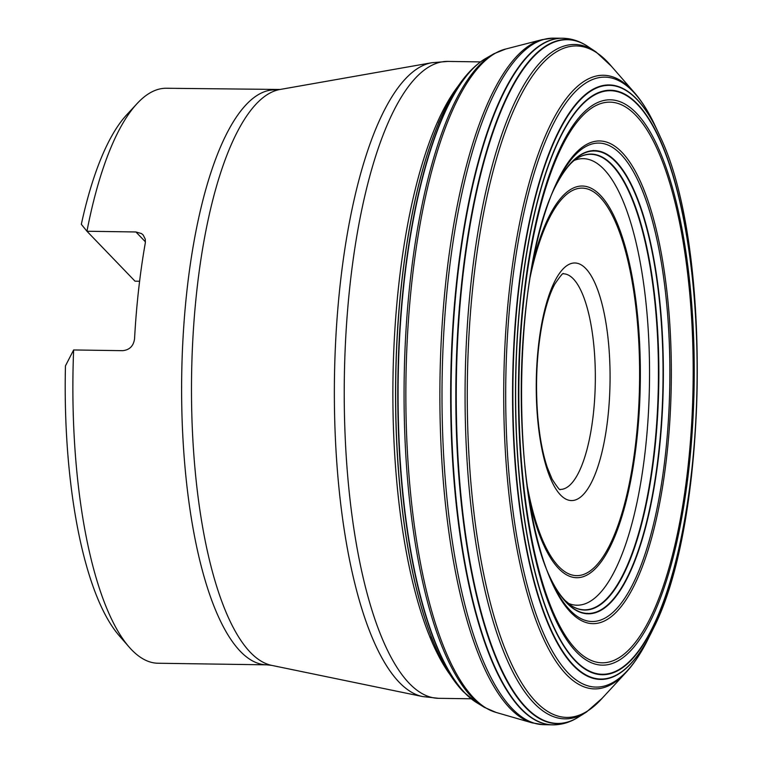 <?xml version="1.0" encoding="UTF-8"?>
<svg xmlns="http://www.w3.org/2000/svg" width="763" height="763" viewBox="0 0 763 763"><rect width="100%" height="100%" fill="white"/><g stroke="black" fill="none" stroke-linecap="round" stroke-linejoin="round"><path stroke-width="1.14" d="M563.132 38.255A343.34 106.667 90.8 0 0 453.184 327.632A343.34 106.667 90.8 0 0 521.129 708.674A343.34 106.667 90.8 0 0 553.08 724.85M574.577 40.506A343.34 106.667 90.8 0 0 563.208 38.255C571.678 38.541 579.727 41.173 587.376 46.161A342.082 106.276 90.8 0 0 460.375 296.168A342.082 106.276 90.8 0 0 525.602 707.539A342.082 106.276 90.8 0 0 577.534 717.659A342.082 106.276 90.8 0 0 577.772 717.506M563.208 38.255L562.712 38.245A343.34 106.667 90.8 0 0 452.764 327.623A343.34 106.667 90.8 0 0 520.709 708.665A343.34 106.667 90.8 0 0 552.65 724.85L553.156 724.85C561.625 724.812 569.751 722.418 577.534 717.659L586.346 712.127A337.17 104.75 90.8 0 0 586.365 712.117L602.141 698.279L625.069 673.471A306.783 95.308 -89.2 0 1 566.289 674.444A306.783 95.308 -89.2 0 1 509.798 286.259A306.783 95.308 -89.2 0 1 633.595 91.713C640.987 99.953 647.835 110.587 654.11 123.596A304.952 94.746 90.8 0 0 654.11 123.596A304.952 94.746 90.8 0 0 516.179 254.117A304.952 94.746 90.8 0 0 567.891 672.718A304.952 94.746 90.8 0 0 646.519 642.208A304.952 94.746 90.8 0 0 646.538 642.179L652.746 629.771A297.198 92.333 90.8 0 0 652.985 629.275M445.039 109.09A324.265 100.745 90.8 0 0 437.104 650.581M444.877 109.405A323.884 100.621 90.8 0 0 436.961 650.267L437.228 650.849C445.001 668.006 453.67 681.607 463.246 691.64L475.835 702.113A327.537 101.756 90.8 0 1 464.629 692.766A327.537 101.756 90.8 0 1 398.334 360.384A327.537 101.756 90.8 0 1 485.258 58.722C470.246 67.974 456.884 84.683 445.163 108.832L438.487 123.024M137.054 103.625L126.725 114.793A275.538 85.609 90.8 0 0 81.326 224.322L86.953 231.246A287.517 89.328 90.8 0 1 137.054 103.625A287.517 89.328 90.8 0 1 166.477 88.26L280.078 89.471A288.49 89.624 90.8 0 0 192.743 341.042A288.49 89.624 90.8 0 0 250.34 652.355A288.49 89.624 90.8 0 0 271.638 665.365L422.578 696.552A317.513 98.646 -89.2 0 1 399.144 682.236A317.513 98.646 -89.2 0 1 335.739 339.602A317.513 98.646 -89.2 0 1 431.858 62.719L280.078 89.471M145.447 241.871L135.909 231.971L141.489 233.573L143.101 234.909L145.304 239.201L145.323 242.825A287.517 89.328 -89.2 0 0 134.565 338.705C133.554 346.011 129.567 349.998 122.595 350.675L73.639 349.959L65.456 365.868A275.538 85.609 90.8 0 0 119.095 635.56L129.1 647.024A287.517 89.328 90.8 0 0 131.541 649.695A287.517 89.328 90.8 0 0 158.055 663.247L266.792 664.84A287.517 89.328 -89.2 0 1 240.278 651.287A287.517 89.328 -89.2 0 1 183.349 332.563A287.517 89.328 -89.2 0 1 275.214 89.853M135.909 231.971L86.953 231.246L135.013 281.175L139.6 281.242M73.639 349.959A287.517 89.328 90.8 0 0 129.1 647.024M567.958 603.171A223.301 69.376 90.8 0 0 649.475 382.892A223.301 69.376 90.8 0 0 574.444 160.316M520.452 275.834A223.301 69.376 90.8 0 0 519.174 283.207M516.303 478.706A223.301 69.376 90.8 0 0 517.371 486.117M570.972 605.45A227.784 70.768 90.8 0 0 658.364 383.016A227.784 70.768 90.8 0 0 577.524 158.122M571.125 605.555A228.003 70.835 90.8 0 0 571.134 605.555A228.003 70.835 90.8 0 0 658.793 383.026A228.003 70.835 90.8 0 0 577.686 158.027A228.003 70.835 90.8 0 0 577.677 158.027C570.333 162.166 562.531 172.371 554.281 188.623L554.358 188.48A231.275 71.846 -89.2 0 1 662.723 350.856A231.275 71.846 -89.2 0 1 566.394 602.389A231.275 71.846 -89.2 0 1 548.711 574.463A239.248 74.326 90.8 0 0 569.875 610.047A239.248 74.326 90.8 0 0 669.342 344.046A239.248 74.326 90.8 0 0 554.358 188.48A239.248 74.326 90.8 0 0 554.339 188.509C513.308 273.221 510.151 488.53 548.683 574.396A239.248 74.326 90.8 0 0 548.702 574.434L548.635 574.291C554.014 586.032 559.479 594.73 565.011 600.386L571.125 605.555M548.721 574.472A231.637 71.96 90.8 0 0 566.566 602.732A231.637 71.96 90.8 0 0 663.037 350.541A231.637 71.96 90.8 0 0 554.377 188.432M570.447 612.079A241.366 74.984 90.8 0 0 670.191 330.532A241.366 74.984 90.8 0 0 548.101 203.721A241.366 74.984 90.8 0 0 570.447 612.079M575.998 649.37A280.355 87.096 90.8 0 0 691.85 322.348A280.355 87.096 90.8 0 0 550.037 175.042A280.355 87.096 90.8 0 0 575.998 649.37M576.065 651.602A282.701 87.831 90.8 0 0 692.89 321.852A282.701 87.831 90.8 0 0 549.885 173.315A282.701 87.831 90.8 0 0 576.065 651.602M575.14 660.291A291.819 90.663 90.8 0 0 695.732 319.907A291.819 90.663 90.8 0 0 548.12 166.572A291.819 90.663 90.8 0 0 575.14 660.291M575.092 660.72A292.258 90.797 90.8 0 0 695.866 319.811A292.258 90.797 90.8 0 0 548.025 166.248A292.258 90.797 90.8 0 0 575.092 660.72M573.414 665.04A296.817 92.218 90.8 0 0 653.223 628.779C708.531 521.52 712.566 246.058 660.424 137.216A296.817 92.218 90.8 0 0 523.971 252.105A296.817 92.218 90.8 0 0 573.414 665.04M660.195 136.711A297.198 92.333 90.8 0 0 659.976 136.205A297.198 92.333 90.8 0 0 523.571 252.486A297.198 92.333 90.8 0 0 573.166 665.403A297.198 92.333 90.8 0 0 652.746 629.771M653.538 123.072A306.783 95.308 -89.2 0 1 653.777 123.558M646.175 642.227A306.783 95.308 -89.2 0 1 645.927 642.713M587.605 46.314A342.082 106.276 90.8 0 0 587.376 46.161L596.017 51.941A337.17 104.75 90.8 0 1 596.027 51.951L611.401 66.247A335.691 104.293 90.8 0 0 474.319 273.526A335.691 104.293 90.8 0 0 535.75 701.588A335.691 104.293 90.8 0 0 602.141 698.279M596.017 51.941A337.17 104.75 90.8 0 0 469.75 295.443A337.17 104.75 90.8 0 0 533.852 702.971A337.17 104.75 90.8 0 0 586.346 712.127M587.844 46.467A341.862 106.21 90.8 0 0 460.823 296.025A341.862 106.21 90.8 0 0 525.984 707.33A341.862 106.21 90.8 0 0 578.011 717.363M558.163 38.512A343.302 106.658 90.8 0 0 553.165 38.15A343.302 106.658 90.8 0 0 444.018 328.91A343.302 106.658 90.8 0 0 512.049 708.503A343.302 106.658 90.8 0 0 543.103 724.659L552.65 724.85M493.919 53.744A332.029 103.158 90.8 0 0 404.676 358.314A332.029 103.158 90.8 0 0 471.83 697.163A332.029 103.158 90.8 0 0 484.343 707.339L476.255 702.37A327.756 101.822 90.8 0 1 464.963 692.976A327.756 101.822 90.8 0 1 398.62 360.241A327.756 101.822 90.8 0 1 485.688 58.474L493.919 53.744A332.029 103.158 90.8 0 1 493.928 53.734L505.859 48.985L542.169 39.638L553.156 38.15A343.302 106.658 90.8 0 0 553.156 38.15L562.712 38.245M542.169 39.638A342.969 106.553 90.8 0 0 441.128 342.902A342.969 106.553 90.8 0 0 509.856 708.15A342.969 106.553 90.8 0 0 532.154 722.857L543.103 724.659M505.859 48.985A332.849 103.406 90.8 0 0 407.127 342.31A332.849 103.406 90.8 0 0 473.766 697.973A332.849 103.406 90.8 0 0 496.141 712.451L532.154 722.857M484.343 707.339A332.029 103.158 90.8 0 0 484.352 707.349L496.141 712.451M560.462 494.92A118.761 36.891 -89.2 0 1 538.478 345.744A118.761 36.891 -89.2 0 1 585.85 268.624A118.761 36.891 -89.2 0 1 607.844 417.8A118.761 36.891 -89.2 0 1 560.462 494.92M527.128 485.297A193.726 60.182 90.8 0 0 558.688 566.442A193.726 60.182 90.8 0 0 635.97 440.632A193.726 60.182 90.8 0 0 600.09 197.293A193.726 60.182 90.8 0 0 530.18 276.95M532.488 263.884A195.814 60.83 -89.2 0 1 612.67 213.316A195.814 60.83 -89.2 0 1 633.948 461.892A195.814 60.83 -89.2 0 1 558.554 568.425A195.814 60.83 -89.2 0 1 529.045 498.42M526.165 239.506A227.66 70.73 90.8 0 0 525.001 244.065M520.986 518.01A227.66 70.73 90.8 0 0 522.016 522.598M525.459 542.855A233.659 72.59 -89.2 0 1 524.41 539.069M529.045 223.12A233.659 72.59 -89.2 0 1 530.199 219.362M593.232 150.454A233.659 72.59 -89.2 0 1 593.957 150.788M587.176 613.271A233.659 72.59 -89.2 0 1 586.451 613.576M565.087 120.564A278.247 86.448 90.8 0 0 563.599 122.328M555.998 640.825A278.247 86.448 90.8 0 0 557.438 642.637M605.364 85.275A301.318 93.611 -89.2 0 1 605.946 85.618M597.257 678.755A301.318 93.611 -89.2 0 1 596.666 679.08M531.954 51.913A331.628 103.024 -89.2 0 1 532.669 51.655M523.017 710.563A331.628 103.024 -89.2 0 1 522.312 710.286M449.922 674.482A318.476 98.942 -89.2 0 1 392.974 379.135A318.476 98.942 -89.2 0 1 458.544 85.58M480.461 61.898L447.91 61.422A318.476 98.942 90.8 0 0 346.154 330.265A318.476 98.942 90.8 0 0 409.206 683.305A318.476 98.942 90.8 0 0 438.582 698.317L471.133 698.794M573.337 278.876A107.821 33.496 90.8 0 0 563.428 273.793C563.371 272.334 560.528 275.71 554.911 283.931C549.923 293.049 545.707 306.173 542.264 323.302C536.856 351.953 535.302 382.263 537.581 414.214C539.307 435.625 542.569 453.441 547.367 467.662L552.154 479.24C557.429 487.414 560.137 490.809 560.28 489.417A107.821 33.496 90.8 0 0 594.692 398.343A107.821 33.496 90.8 0 0 573.337 278.876M654.129 123.625L659.976 136.205M625.069 673.471C632.708 665.45 639.852 655.035 646.519 642.208M611.401 66.247L633.595 91.713M430.961 636.466L436.961 650.267M522.512 710.487L523.132 710.677M532.164 51.722L532.784 51.541M266.792 664.84L271.638 665.365M422.578 696.552L438.582 698.317M447.91 61.422L431.858 62.719"/></g></svg>
